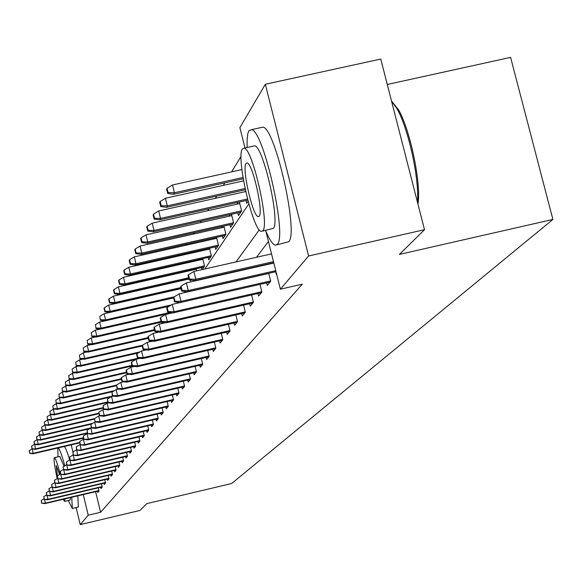 <?xml version="1.0" encoding="UTF-8"?>
<svg xmlns="http://www.w3.org/2000/svg" width="582" height="582" viewBox="0 0 582 582"><rect width="100%" height="100%" fill="white"/><g stroke="black" fill="none" stroke-linecap="round" stroke-linejoin="round"><path stroke-width="0.87" d="M387.277 84.47L510.596 57.392L552.9 219.443L231.643 483.518L146.81 503.619L139.869 510.465L80.243 524.608L76.14 507.62M241.086 156.42L231.6 171.865M224.827 182.886L223.299 185.382M216.686 196.141L215.347 198.324M208.887 208.836L207.723 210.742M201.408 221.015L200.404 222.651M194.235 232.698L193.377 234.095M187.339 243.923L186.618 245.095M180.711 254.712L180.122 255.673M174.338 265.094L173.865 265.858M168.198 275.09L167.842 275.672M162.283 284.714L162.029 285.129M244.993 147.974L239.893 127.64L265.327 84.259L308.598 255.993L280.386 289.181L265.843 231.163M308.598 255.993L424.504 229.694L380.766 59.058L265.327 84.259M133.263 366.704L133.162 366.282M156.987 332.533L156.813 331.835M161.832 323.527L161.49 322.13M184.967 292.535L184.705 291.473M187.84 278.923L187.564 279.338M190.736 281.906L190.256 279.993M194.221 269.197L193.835 269.786M196.694 270.826L196.178 268.753M202.216 269.575L204.551 266.098L202.711 258.684M201.918 269.641L201.401 267.575M200.841 259.106L200.339 259.878M208.138 257.455L208.734 259.87L211.404 255.905L209.498 248.223M207.723 248.623L207.09 249.591M215.129 246.95L215.747 249.431L218.519 245.313L216.54 237.354M214.874 237.725L214.096 238.904M222.404 236.03L223.037 238.584L225.918 234.299L223.859 226.049M222.309 226.391L221.386 227.802M229.963 224.674L230.618 227.307L233.615 222.848L231.476 214.278M230.057 214.598L228.973 216.249M237.827 212.852L238.504 215.558L241.625 210.917L239.398 202.019M238.125 202.303L236.867 204.217M246.026 200.535L246.724 203.329L248.099 201.285M245.582 190.932L245.087 191.689M95.601 491.659L100.599 512.269L302.284 284.183L280.386 289.181M268.433 241.486L256.473 257.288M247.947 268.564L247.612 269M97.485 491.215L97.791 492.481L99.02 490.99L98.256 487.847M100.693 487.272L101.006 488.56L102.257 487.025L101.479 483.809M103.982 483.227L104.294 484.537L105.589 482.958L104.789 479.677M107.35 479.073L107.677 480.405L109.001 478.79L108.187 475.429M110.813 474.81L111.147 476.171L112.508 474.512L111.671 471.071M114.37 470.438L114.705 471.82L116.102 470.118L115.251 466.597M118.022 465.942L118.364 467.353L119.797 465.6L118.924 461.992M121.776 461.322L122.125 462.755L123.595 460.959L122.7 457.263M125.632 456.579L125.988 458.034L127.502 456.186L126.585 452.403M129.597 451.697L129.961 453.182L131.517 451.283L130.572 447.398M133.678 446.678L134.049 448.191L135.65 446.234L134.682 442.255M137.876 441.505L138.254 443.055L139.906 441.04L138.909 436.958M142.197 436.187L142.583 437.766L144.285 435.685L143.259 431.495M146.649 430.709L147.042 432.317L148.796 430.178L147.741 425.871M151.24 425.056L151.64 426.701L153.444 424.496L152.36 420.073M155.969 419.236L156.376 420.917L158.239 418.64L157.125 414.1M160.843 413.235L161.265 414.944L163.186 412.602L162.036 407.924M165.877 407.036L166.306 408.782L168.285 406.367L167.107 401.558M171.072 400.634L171.508 402.424L173.552 399.929L172.337 394.982M176.433 394.029L176.884 395.862L179.001 393.272L177.743 388.179M181.977 387.197L182.442 389.067L184.625 386.397L183.337 381.152M187.717 380.133L188.19 382.054L190.452 379.289L189.114 373.877M193.646 372.829L194.133 374.786L196.469 371.927L195.094 366.347M199.786 365.263L200.288 367.271L202.711 364.31L201.285 358.541M206.152 357.421L206.661 359.487L209.171 356.417L207.701 350.459M212.743 349.295L213.267 351.412L215.871 348.225L214.351 342.07M219.581 340.87L220.12 343.038L222.826 339.735L221.247 333.37M226.682 332.118L227.235 334.352L230.043 330.918L228.406 324.327M234.051 323.032L234.619 325.323L237.536 321.759L235.841 314.935M241.712 313.589L242.301 315.939L245.335 312.236L243.574 305.157M249.685 303.76L250.289 306.183L253.446 302.327L251.613 294.987M257.979 293.532L258.604 296.027L261.893 292.004L259.987 284.38M266.629 282.874L267.269 285.442L270.695 281.252L268.717 273.329M275.642 271.75L276.305 274.398L276.596 274.049M424.504 229.694L399.456 254.399L552.9 219.443M100.599 512.269L88.238 515.194L80.243 524.608M83.255 494.569L88.238 515.194M259.296 229.832L236.037 261.915M227.926 273.111L227.606 273.54M197.058 280.473L197.349 280.044M204.828 268.986L248.812 203.911M71.237 444.866L72.954 451.981M44.508 499.465L45.389 503.132L98.904 490.517M41.831 503.001L41.227 500.498L41.671 503.241L45.389 503.132L45.098 503.568L98.984 490.859M44.028 498.803L41.227 500.498M41.671 503.241L45.098 503.568M32.374 449.006L33.123 453.756L79.727 442.88M29.849 453.123L29.246 450.635L29.697 453.407L33.4 453.247L79.625 442.466M33.123 453.756L29.697 453.407M29.246 450.635L32.039 448.94M57.8 447.995L58.054 456.812M68.254 500.513L72.328 508.442L71.731 497.29M72.132 508.573L78.381 507.009L77.821 495.849M70.495 497.581L70.138 500.069L64.573 501.386L64.915 498.898M60.215 474.104C57.494 463.73 55.559 458.252 54.41 457.663L54.228 457.801C53.66 460.013 54.657 466.931 57.218 478.571M63.183 499.305L64.573 501.386M59.546 474.512L56.199 465.44L57.349 475.843M59.793 456.499L64.035 466.269M69.68 459.969C67.214 451.734 65.402 447.245 64.253 446.496M64.835 465.789C61.808 454.935 59.597 448.977 58.2 447.907M265.538 230.436C269.357 239.544 272.602 244.469 275.264 245.204L277.345 244.316C287.224 236.074 263.748 131.212 251.642 129.619L248.856 130.805L247.794 133.736L247.095 139.564L247.124 147.501M276.814 244.847L288.737 241.741C298.85 233.447 275.402 128.644 263.064 127.102L260.751 127.611M253.206 146.162L254.763 145.813C263.45 146.788 280.386 222.091 273.344 228.37L262.482 231.127M242.367 148.956C235.863 156.907 252.944 231.229 261.318 231.389L262.853 230.727C269.735 224.492 252.784 149.152 244.258 148.134L242.367 148.956M259.201 216.155C263.595 211.935 252.653 163.498 247.175 162.945L245.997 163.455C241.763 168.387 252.763 216.402 258.168 216.599L259.201 216.155M417.396 201.961C419.571 179.736 408.477 128.709 397.15 108.965L391.541 101.093M391.497 100.948L398.575 109.823C410.375 130.288 421.514 184.625 417.934 204.078M47.04 495.558L47.95 499.327L102.148 486.552M44.341 499.189L43.737 496.657L44.181 499.436L47.95 499.327L47.651 499.771L102.228 486.908M46.611 494.918L43.737 496.657M44.181 499.436L47.651 499.771M49.645 491.55L50.576 495.413L105.473 482.493M46.924 495.282L46.305 492.714L46.756 495.529L50.576 495.413L50.27 495.871L105.56 482.849M49.252 490.932L46.305 492.714M46.756 495.529L50.27 495.871M34.753 444.459L35.517 449.333L83.502 438.144M32.206 448.686L31.595 446.168L32.054 448.977L35.8 448.809L83.393 437.715M35.517 449.333L32.054 448.977M31.595 446.168L34.622 444.131L34.011 441.578L34.462 444.43L37.976 444.793L87.395 433.277M37.19 439.788L38.267 444.255L87.285 432.841M34.622 444.131L38.267 444.255L37.976 444.793M34.011 441.578L36.986 439.766M52.315 487.44L53.268 491.404L108.885 478.317M49.572 491.266L48.946 488.669L49.397 491.528L53.268 491.404L52.955 491.87L108.98 478.688M51.973 486.836L48.946 488.669M49.397 491.528L52.955 491.87M55.057 483.213L56.039 487.287L112.391 474.039M52.285 487.149L51.653 484.522L52.111 487.418L56.039 487.287L55.712 487.767L112.486 474.417M54.759 482.638L51.653 484.522M52.111 487.418L55.712 487.767M57.865 478.87L58.877 483.06L115.985 469.645M55.079 482.922L54.439 480.259L54.897 483.198L58.877 483.06L58.549 483.555L116.087 470.03M57.625 478.324L54.439 480.259M54.897 483.198L58.549 483.555M39.685 434.994L40.791 439.585L40.5 440.13L89.737 428.672M37.102 439.461L36.484 436.871L36.942 439.759L40.791 439.585L91.309 427.828M40.5 440.13L36.942 439.759M36.484 436.871L39.591 434.987M39.016 432.04L39.481 434.972L39.016 432.04L42.26 430.076L43.388 434.79L43.09 435.351L91.418 424.111M39.649 434.659L43.388 434.79L92.72 423.318M43.09 435.351L39.481 434.972M41.628 427.086L42.093 430.054L41.628 427.086L44.901 425.086L46.058 429.865L45.745 430.44L94.59 419.091M42.268 429.734L46.058 429.865L94.677 418.567M45.745 430.44L42.093 430.054M44.305 421.986L44.778 425.006L44.305 421.986L47.629 419.964L48.793 424.809L48.473 425.398L98.86 413.7M44.952 424.678L48.793 424.809L98.736 413.213M47.629 419.964L48.037 419.869M48.473 425.398L44.778 425.006M47.055 416.748L47.535 419.818L47.055 416.748L50.423 414.697L51.609 419.607L51.281 420.211L103.276 408.157M47.709 419.477L51.609 419.607L103.152 407.655M50.423 414.697L51.056 414.551M51.281 420.211L47.535 419.818M49.885 411.372L50.365 414.479L49.885 411.372L53.304 409.284L54.504 414.26L54.162 414.886L107.852 402.446M50.554 414.129L54.504 414.26L107.721 401.936M53.304 409.284L54.162 409.088M54.162 414.886L50.365 414.479M52.795 405.836L53.282 408.993L52.795 405.836L56.258 403.719L57.48 408.768L57.131 409.408L110.813 396.982M53.471 408.637L57.48 408.768L112.624 396M56.258 403.719L57.363 403.464M57.131 409.408L53.282 408.993M55.785 400.14L56.279 403.348L55.785 400.14L59.299 397.993L60.543 403.115L60.179 403.77L112.821 391.599M56.469 402.984L60.543 403.115L114.348 390.668M59.299 397.993L60.659 397.681M60.179 403.77L56.279 403.348M58.862 394.276L59.364 397.542L58.862 394.276L62.434 392.101L63.693 397.295L63.322 397.972L116.327 385.728M59.56 397.164L63.693 397.295L116.516 385.088M62.434 392.101L64.064 391.73M63.322 397.972L59.364 397.542M62.034 388.245L62.536 391.555L62.034 388.245L65.657 386.033L66.93 391.3L66.552 391.999L121.383 379.348M62.747 391.169L66.93 391.3L121.245 378.773M65.657 386.033L67.577 385.59M66.552 391.999L62.536 391.555M65.3 382.025L65.81 385.393L65.3 382.025L68.982 379.784L70.276 385.131L69.884 385.851L126.629 372.771M66.021 384.993L70.276 385.131L126.483 372.174M68.982 379.784L71.2 379.275M69.884 385.851L65.81 385.393M68.669 375.623L69.178 379.049L68.669 375.623L72.401 373.346L73.718 378.766L73.317 379.508L132.078 365.983M69.396 378.635L73.718 378.766L131.925 365.365M72.401 373.346L74.94 372.756M73.317 379.508L69.178 379.049M72.139 369.017L72.655 372.502L72.139 369.017L75.929 366.704L77.268 372.211L76.853 372.975L135.861 359.407M72.881 372.073L77.268 372.211L138.516 358.126M75.929 366.704L78.803 366.042M76.853 372.975L72.655 372.502M75.718 362.2L76.242 365.751L75.718 362.2L79.574 359.851L80.934 365.445L80.505 366.238L138.29 352.961M76.475 365.307L80.934 365.445L140.109 351.855M79.574 359.851L82.804 359.109M80.505 366.238L76.242 365.751M79.414 355.173L79.938 358.781L79.414 355.173L83.328 352.779L84.71 358.461L84.266 359.276L142.212 345.984M80.185 358.323L84.71 358.461L142.59 345.184M83.328 352.779L86.936 351.957M84.266 359.276L79.938 358.781M83.233 347.912L83.757 351.586L83.233 347.912L87.213 345.482L88.617 351.252L88.158 352.095L148.294 338.317M84.012 351.113L88.617 351.252L148.119 337.618M87.213 345.482L91.214 344.566M88.158 352.095L83.757 351.586M87.169 340.412L87.707 344.151L87.169 340.412L91.221 337.938L92.647 343.802L92.174 344.675L154.623 330.387M87.962 343.671L92.647 343.802L154.448 329.667M91.221 337.938L95.644 336.927M92.174 344.675L87.707 344.151M91.243 332.657L91.789 336.469L91.243 332.657L95.361 330.139L96.816 336.105L96.328 337.007L161.469 322.122M92.051 335.967L96.816 336.105L161.039 321.431M95.361 330.139L100.235 329.034M96.328 337.007L91.789 336.469M95.455 324.64L96.001 328.524L95.455 324.64L99.646 322.079L101.123 328.146L100.621 329.077L172.243 312.738M96.277 328.008L101.123 328.146L169.915 312.454M99.646 322.079L104.993 320.864M100.621 329.077L96.001 328.524M60.761 474.41L61.794 478.717L119.688 465.127M57.945 478.579L57.291 475.88L57.756 478.855L61.794 478.717L61.459 479.226L119.783 465.527M60.572 473.886L57.291 475.88M57.756 478.855L61.459 479.226M66.719 464.662L67.883 469.667L67.519 470.205L63.722 469.82L63.052 467.048L64.798 474.257L123.486 460.486M60.892 474.112L60.23 471.376L60.695 474.403L64.798 474.257L64.449 474.774L123.588 460.9M63.605 469.332L60.23 471.376M60.695 474.403L64.449 474.774M63.918 469.521L67.883 469.667L127.385 455.713M67.519 470.205L127.494 456.143M66.675 464.669L63.249 466.749M69.927 459.86L71.055 464.945L131.408 450.81M67.032 464.8L66.355 461.992L66.828 465.113L71.055 464.945L70.684 465.498L131.51 451.246M69.825 459.882L66.355 461.992M66.828 465.113L70.684 465.498M73.237 454.913L74.314 460.093L135.541 445.761M70.24 459.947L69.549 457.096L70.029 460.26L74.314 460.093L73.936 460.66L135.65 446.212M73.07 454.957L69.549 457.096M70.029 460.26L73.936 460.66M76.635 449.828L77.675 455.095L139.789 440.567M73.536 454.949L72.837 452.054L73.317 455.269L77.675 455.095L77.282 455.677L139.906 441.032M76.417 449.879L72.837 452.054M73.317 455.269L77.282 455.677M80.141 444.59L81.131 449.951L144.169 435.22M76.933 449.799L76.22 446.867L76.708 450.133L81.131 449.951L80.731 450.548L144.271 435.7M79.85 444.663L76.22 446.867M76.708 450.133L80.731 450.548M83.757 439.199L83.393 439.279L84.696 444.648L148.679 429.712M80.432 444.502L79.705 441.52L80.2 444.844L84.696 444.648L84.281 445.266L148.766 430.214M83.393 439.279L79.705 441.52M80.2 444.844L84.281 445.266M87.482 433.634L87.045 433.736L88.369 439.184L153.328 424.031M84.034 439.032L83.299 436.005L83.801 439.388L88.369 439.184L87.94 439.825L153.393 424.554M87.045 433.736L83.299 436.005M83.801 439.388L87.94 439.825M91.323 427.901L90.814 428.017L92.152 433.554L158.122 418.182M87.751 433.401L87.009 430.331L87.511 433.765L92.152 433.554L91.709 434.208L158.173 418.72M90.814 428.017L87.009 430.331M87.511 433.765L91.709 434.208M99.609 415.824L98.7 416.035L100.089 421.739L99.617 422.445L95.288 421.979L94.517 418.814L95.288 421.979L94.691 422.117L96.059 427.741L163.069 412.143M91.585 427.588L90.828 424.467L91.338 427.966L91.585 427.588L96.059 427.741L95.601 428.417L163.091 412.711M94.691 422.117L90.828 424.467M91.338 427.966L95.601 428.417M95.55 421.586L100.089 421.739L168.176 405.909M99.617 422.445L168.176 406.498M98.7 416.035L94.779 418.422M104.069 409.466L102.839 409.75L104.251 415.548L173.443 399.478M99.631 415.395L98.853 412.172L99.369 415.795L99.631 415.395L104.251 415.548L103.763 416.276L173.421 400.089M102.839 409.75L98.853 412.172M99.369 415.795L103.763 416.276M108.681 402.889L107.117 403.253L108.55 409.146L178.892 392.828M103.858 408.993L103.058 405.719L103.581 409.415L103.858 408.993L108.55 409.146L108.048 409.895L178.841 393.468M107.117 403.253L103.058 405.719M103.581 409.415L108.048 409.895M113.468 396.095L111.54 396.538L113.003 402.533L184.516 385.961M108.223 402.38L107.415 399.048L107.939 402.809L108.223 402.38L113.003 402.533L112.479 403.311L184.443 386.63M111.54 396.538L107.415 399.048M107.939 402.809L112.479 403.311M118.422 389.067L116.109 389.598L117.6 395.695L190.343 378.853M112.741 395.534L111.911 392.152L112.442 395.986L112.741 395.534L117.6 395.695L117.062 396.495L190.234 379.551M116.109 389.598L111.911 392.152M112.442 395.986L117.062 396.495M123.566 381.785L120.845 382.41L122.358 388.609L196.367 371.498M117.411 388.456L116.567 385.015L117.106 388.914L117.411 388.456L122.358 388.609L121.798 389.438L196.229 372.233M120.845 382.41L116.567 385.015M117.106 388.914L121.798 389.438M128.906 374.248L125.741 374.975L127.283 381.275L202.609 363.888M122.249 381.123L121.391 377.623L121.078 378.104L121.936 381.603L122.249 381.123L127.283 381.275L126.709 382.141L202.427 364.652M125.741 374.975L121.391 377.623M121.936 381.603L126.709 382.141M134.449 366.427L130.819 367.264L132.39 373.68L209.069 356.002M127.262 373.528L126.389 369.963L126.061 370.458L126.934 374.022L127.262 373.528L132.39 373.68L131.794 374.575L208.858 356.795M130.819 367.264L126.389 369.963M126.934 374.022L131.794 374.575M140.211 358.323L136.086 359.269L137.687 365.802L215.769 347.825M132.463 365.649L131.568 362.019L131.234 362.535L132.121 366.158L132.463 365.649L137.687 365.802L137.061 366.725L215.522 348.654M136.086 359.269L131.568 362.019M132.121 366.158L137.061 366.725M99.82 316.346L100.366 320.304L99.82 316.346L104.076 313.734L105.582 319.904L105.058 320.871L169.1 306.278M100.657 319.765L105.582 319.904L171.304 304.932M104.076 313.734L173.582 297.926M105.058 320.871L100.366 320.304M104.331 307.754L104.04 308.315L104.891 311.792L105.182 311.239L104.331 307.754L108.667 305.099L110.202 311.37L109.663 312.374L173.56 297.839M105.182 311.239L110.202 311.37L174.374 296.776M108.667 305.099L181.06 288.657M109.663 312.374L104.891 311.792M109.009 298.85L108.703 299.432L109.569 302.975L109.874 302.4L109.009 298.85L113.425 296.151L114.989 302.531L114.428 303.571L181.009 288.454M109.874 302.4L114.989 302.531L180.791 287.595M113.425 296.151L188.881 279.04M114.428 303.571L109.569 302.975M113.861 289.625L113.541 290.229L114.428 293.83L114.741 293.233L113.861 289.625L118.357 286.868L119.95 293.372L119.368 294.448L188.794 278.705M114.741 293.233L119.95 293.372L188.575 277.818M118.357 286.868L196.294 269.226M119.368 294.448L114.428 293.83M146.206 349.906L141.542 350.975L143.179 357.632L222.724 339.335M137.854 357.472L136.945 353.776L136.595 354.314L137.498 358.01L137.854 357.472L143.179 357.632L142.532 358.592L222.433 340.215M141.542 350.975L136.945 353.776M137.498 358.01L142.532 358.592M152.44 341.168L147.217 342.369L148.883 349.149L229.948 330.532M143.448 348.989L142.532 345.221L142.161 345.781L143.085 349.542L143.448 348.989L148.883 349.149L148.214 350.146L229.606 331.449M147.217 342.369L142.532 345.221M143.085 349.542L148.214 350.146M158.944 332.082L153.11 333.421L154.805 340.332L237.449 321.38M149.268 340.172L148.33 336.338L147.952 336.913L148.89 340.746L149.268 340.172L154.805 340.332L154.106 341.365L237.063 322.341M153.11 333.421L148.33 336.338M148.89 340.746L154.106 341.365M165.717 322.639L159.235 324.123L160.967 331.165L245.248 311.872M155.321 331.005L154.354 327.091L153.961 327.695L154.921 331.602L155.321 331.005L160.967 331.165L160.239 332.242L244.804 312.883M159.235 324.123L154.354 327.091M154.921 331.602L160.239 332.242M172.789 312.803L165.608 314.44L167.376 321.628L253.359 301.978M161.614 321.468L160.632 317.474L160.217 318.107L161.199 322.093L161.614 321.468L167.376 321.628L166.619 322.748L252.864 303.033M165.608 314.44L160.632 317.474M161.199 322.093L166.619 322.748M180.173 302.553L172.243 304.364L174.054 311.69L261.813 291.677M168.169 311.537L167.165 307.463L166.736 308.118L167.74 312.185L168.169 311.537L174.054 311.69L173.269 312.861L261.253 292.782M172.243 304.364L167.165 307.463M167.74 312.185L173.269 312.861M268.753 273.489L179.161 293.859L181.009 301.338L270.623 280.939M175 301.185L173.974 297.024L173.523 297.708L174.549 301.862L175 301.185L181.009 301.338L180.194 302.56L269.997 282.103M179.161 293.859L173.974 297.024M174.549 301.862L180.194 302.56M273.838 263.057L186.378 282.896L188.27 290.542L275.744 270.659M182.122 290.382L181.075 286.14L180.609 286.846L181.657 291.087L182.122 290.382L188.27 290.542L187.411 291.808L275.999 271.67M186.378 282.896L181.075 286.14M181.657 291.087L187.411 291.808M118.888 280.051L118.561 280.677L119.463 284.351L119.79 283.732L118.888 280.051L123.471 277.243L125.094 283.863L124.49 284.976L203.947 266.993M119.79 283.732L125.094 283.863L204.5 265.894M123.471 277.243L202.871 259.303M124.49 284.976L119.463 284.351M124.112 270.113L123.77 270.761L124.686 274.508L125.028 273.86L124.112 270.113L128.782 267.254L130.433 273.998L129.808 275.155L210.757 256.866M125.028 273.86L130.433 273.998L211.353 255.716M128.782 267.254L209.687 249.001M129.808 275.155L124.686 274.508M129.539 259.79L129.182 260.467L130.121 264.279L130.47 263.61L129.539 259.79L134.297 256.873L135.984 263.741L135.337 264.948L217.821 246.346M130.47 263.61L135.984 263.741L218.476 245.146M134.297 256.873L216.773 238.307M135.337 264.948L130.121 264.279M135.177 249.06L134.806 249.758L135.766 253.65L136.13 252.952L135.177 249.06L140.036 246.077L141.761 253.083L141.077 254.334L225.169 235.412M136.13 252.952L141.761 253.083L225.881 234.153M140.036 246.077L224.143 227.184M141.077 254.334L135.766 253.65M141.04 237.893L140.662 238.62L141.637 242.585L142.023 241.865L141.04 237.893L146.002 234.852L147.763 241.996L147.057 243.298L232.815 224.034M142.023 241.865L147.763 241.996L233.578 222.724M146.002 234.852L231.811 215.609M147.057 243.298L141.637 242.585M147.151 226.267L146.751 227.024L147.748 231.069L148.148 230.312L147.151 226.267L152.215 223.153L154.012 230.443L153.277 231.803L240.766 212.197M148.148 230.312L154.012 230.443L241.603 210.822M152.215 223.153L239.791 203.569M153.277 231.803L147.748 231.069M153.524 214.147L153.102 214.94L154.121 219.065L154.543 218.279L153.524 214.147L158.69 210.968L160.53 218.41L159.759 219.821L247.794 200.135M154.543 218.279L160.53 218.41L247.495 198.971M158.69 210.968L245.72 191.543M159.759 219.821L154.121 219.065M160.166 201.51L159.73 202.34L160.77 206.552L161.207 205.73L160.166 201.51L165.448 198.258L167.325 205.853L166.525 207.33L245.328 189.754M161.207 205.73L167.325 205.853L245.066 188.517M165.448 198.258L243.582 180.864M166.525 207.33L160.77 206.552M271.539 253.876L193.915 271.452L195.85 279.265L273.482 261.653M189.565 279.105L188.488 274.769L188.008 275.512L189.077 279.84L189.565 279.105L195.85 279.265L194.955 280.589L273.751 262.715M193.915 271.452L188.488 274.769M189.077 279.84L194.955 280.589M167.099 188.313L166.641 189.179L167.711 193.486L168.162 192.627L167.099 188.313L172.498 184.989L174.418 192.751L173.582 194.293L243.225 178.79M168.162 192.627L174.418 192.751L243.014 177.488M172.498 184.989L241.901 169.573M173.582 194.293L167.711 193.486M59.975 456.368L54.41 457.663M258.961 216.424L258.168 216.599M254.763 145.813L244.258 148.134M251.642 129.619L263.064 127.102M398.575 109.823L397.15 108.965"/></g></svg>
